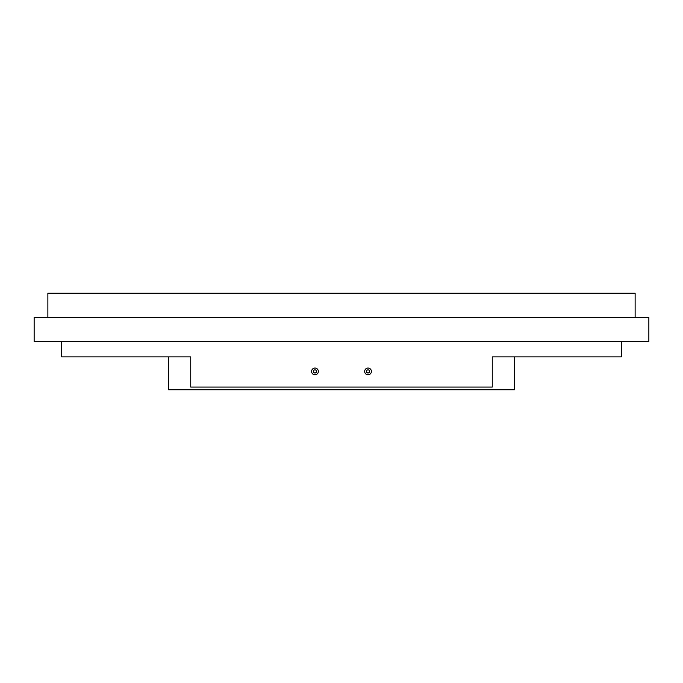 <?xml version="1.0" encoding="UTF-8"?>
<svg xmlns="http://www.w3.org/2000/svg" width="683" height="683" viewBox="0 0 683 683"><rect width="100%" height="100%" fill="white"/><g stroke="black" fill="none" stroke-linecap="round" stroke-linejoin="round"><path stroke-width="1.02" d="M366.481 371.424A1.554 1.554 0 0 0 368.811 372.773A1.554 1.554 0 0 0 368.811 370.075A1.554 1.554 0 0 0 366.481 371.424M371.398 371.424A3.364 3.364 0 0 1 368.035 374.788A3.364 3.364 0 0 1 364.662 371.424A3.364 3.364 0 0 1 368.035 368.052A3.364 3.364 0 0 1 371.398 371.424M316.519 371.424A1.554 1.554 0 0 0 314.189 370.075A1.554 1.554 0 0 0 314.189 372.773A1.554 1.554 0 0 0 316.519 371.424M311.602 371.424A3.364 3.364 0 0 1 316.647 368.504A3.364 3.364 0 0 1 316.647 374.344A3.364 3.364 0 0 1 311.602 371.424M621.41 341.5L621.41 356.868L492.264 356.868L492.264 387.056L190.736 387.056L190.736 356.868L61.59 356.868L168.616 356.868L168.616 389.797L514.384 389.797L514.384 356.868M648.85 317.347L34.15 317.347L34.15 341.5L648.85 341.5L648.85 317.347M635.13 317.347L635.13 293.203L47.87 293.203L47.87 317.347M61.59 341.5L61.59 356.868"/></g></svg>
